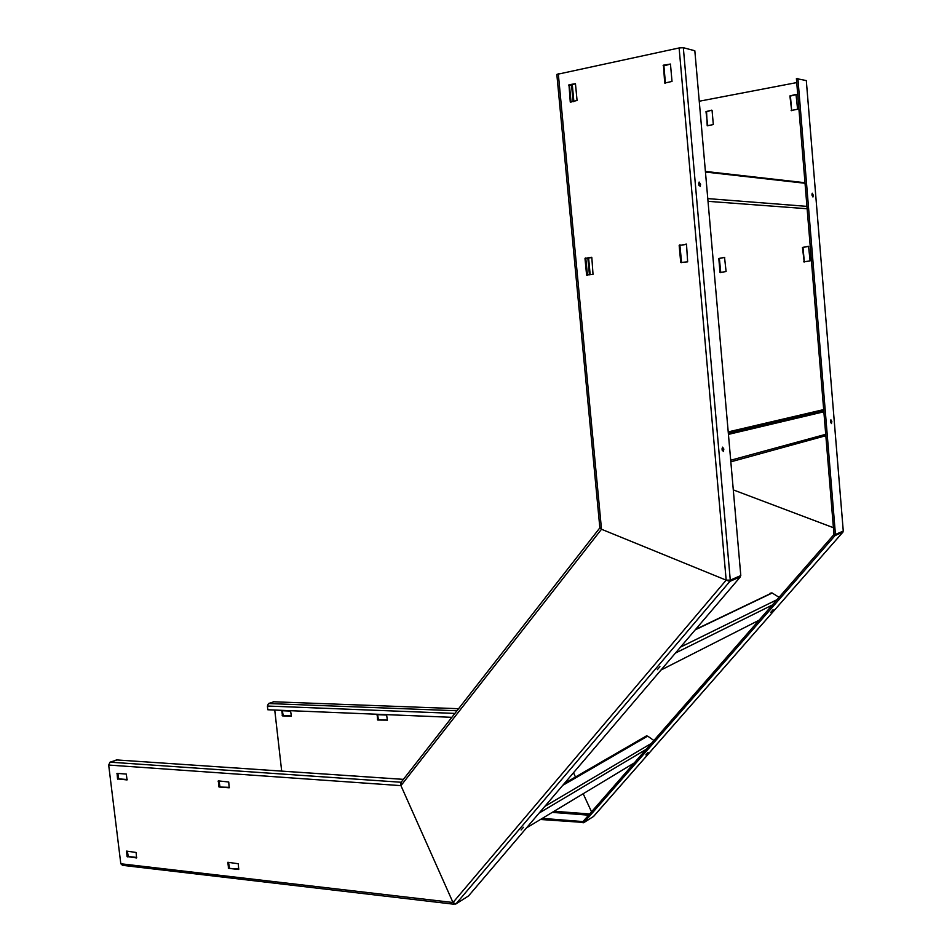 <?xml version="1.0" encoding="UTF-8"?>
<svg xmlns="http://www.w3.org/2000/svg" width="952" height="952" viewBox="0 0 952 952"><rect width="100%" height="100%" fill="white"/><g stroke="black" fill="none" stroke-linecap="round" stroke-linejoin="round"><path stroke-width="1.43" d="M583.79 822.457L540.45 819.482M282.387 710.739L283.172 715.595L291.36 715.952L290.574 711.084L281.863 710.727L282.446 715.88L291.157 716.261M377.623 714.678L378.408 719.736L387.404 720.117L377.718 720.021L377.135 714.654L386.607 715.047L387.404 720.152M451.855 717.32L267.833 709.764L267.405 706.027L268.464 703.54L273.878 701.791M591.525 811.818L583.183 793.73L591.525 811.818M575.472 777.01L573.497 772.726L575.472 777.01M583.1 822.897L582.981 821.588L542.319 818.363M274.747 710.049L281.685 771.108M645.861 754.9L648.038 752.496L645.861 754.9M842.687 531.323L842.96 532.085L593.536 816.447L583.897 822.576L582.981 821.588L833.976 534.524L835.094 535.536L583.897 822.576M842.187 531.549L842.865 532.156L835.094 535.536M773.072 609.732L770.727 612.374L773.072 609.732M833.417 527.705L733.302 489.899L833.417 527.705M791.124 110.527L797.597 109.242L796.015 94.391L789.898 95.926L791.683 110.706M796.36 94.557L790.434 96.057L791.659 110.646M808.76 246.306L802.976 247.46L804.345 262.002M724.746 257.409L719.367 258.48L720.759 272.593M707.788 125.759L705.979 111.61L711.727 110.158L706.562 111.717L707.205 125.664M843.27 531.061L806.308 80.575L843.258 530.847M797.883 78.326L835.439 534.477L833.976 534.524L796.407 78.599L806.308 80.575M843.198 531.109L835.439 534.477M813.27 195.16L812.948 197.005L811.913 195.029L812.223 193.185L813.27 195.16M831.834 421.534L831.453 423.58L830.537 421.867L830.906 419.82L831.834 421.534M699.244 101.233L796.729 82.586M803.667 261.848L810.116 260.896L808.534 246.259L802.453 247.449L804.19 261.848M720.069 272.498L726.102 271.546L724.532 257.361L718.808 258.48L720.009 272.32L720.64 272.486M707.253 125.807L713.322 124.545L712.06 110.325M722.211 450.344L722.092 448.392M722.08 449.546L722.58 447.154L723.853 449.094L723.353 451.474L722.08 449.546M730.279 580.137L740.799 575.567L694.829 50.765L683.322 47.695L679.121 47.957L726.174 580.149L730.279 580.137L683.322 47.695M698.72 184.153L699.113 182.046L700.577 184.331L700.184 186.449L698.72 184.153M599.891 527.824L601.497 529.252L599.855 527.872L556.837 74.423L679.121 47.957M401.256 782.27L400.947 785.638L601.497 529.252L726.174 580.149L601.497 529.252L558.288 73.649M679.169 245.426L686.511 244.414L687.653 261.86L680.728 262.49L679.169 245.426L679.907 245.438L681.608 262.657M672.017 81.444L664.686 83.05L663.484 65.164L670.458 64.058L672.017 81.444M577.067 100.495L570.26 102.042L568.987 84.764L575.448 83.693L577.067 100.495M584.992 258.504L591.823 257.552L593.025 274.366L586.599 275.009L584.992 258.504L585.789 258.504L587.503 275.104M590.18 274.747L588.574 257.683M573.877 101.578L572.259 84.407M589.419 274.842L587.812 257.79M573.104 101.733L571.486 84.561M698.958 185.366L698.697 183.391M679.907 245.438L686.344 244.093M670.458 64.058L663.877 65.878L665.448 83.229M575.472 83.74L569.463 85.43L571.057 102.138M585.789 258.504L591.668 257.254M659.914 666.662L657.32 669.673L659.914 666.662M455.33 904.091L452.997 902.508L400.947 785.638L452.997 902.508L455.948 903.924L729.898 581.363L740.43 576.781L739.668 576.055M455.948 903.924L468.551 895.915L740.43 576.781M521.065 829.966L523.481 827.264L521.065 829.966M729.839 581.386L728.816 580.351L729.839 581.386L726.174 580.149L452.997 902.508L120.809 863.761L108.683 765.051L110.051 762.159L117.132 759.958M136.112 852.468L136.576 857.942L127.044 856.55L126.58 851.1L136.112 852.468M228.551 868.343L227.837 862.274L238.262 863.75L238.714 869.485L228.551 868.343L238.869 868.962M219.031 787.006L218.305 780.878L228.742 781.997L229.17 787.792L219.031 787.006L229.373 787.352M126.307 774.059L127.044 779.938L117.536 778.891L117.084 773.381L126.307 774.059M454.044 904.233L122.534 865.332L120.809 863.761M136.719 857.443L128.258 856.479L127.366 851.183M229.456 867.903L228.54 862.345M219.948 786.626L219.019 780.938M127.223 779.521L118.75 778.867L117.846 773.441M108.683 765.051L400.947 785.638L400.911 782.544L599.843 527.872M645.742 736.253L647.646 736.122L653.893 740.489M770.061 593.251L771.965 592.882L779.069 597.32M273.236 701.767L458.578 708.716L273.26 701.767M456.984 710.763L268.464 703.54M267.405 706.027L454.901 713.417M552.243 812.377L588.598 815.174M589.645 813.972L554.1 811.259M281.661 711.001L282.339 710.739M282.911 715.309L282.185 715.583M282.446 715.88L283.172 715.595M378.134 719.426L377.432 719.712M376.921 714.94L377.575 714.666M377.718 720.021L378.408 719.736M680.275 244.938L679.538 244.926M681.418 262.324L680.68 262.335M665.412 83.086L664.663 82.919M663.116 65.7L663.877 65.878M664.246 65.343L663.484 65.164M571.021 102.007L570.212 101.864M568.641 85.275L569.463 85.43M569.796 84.918L568.987 84.764M586.123 258.016L585.337 258.016M587.324 274.783L586.527 274.795M116.156 759.898L403.386 779.367M401.137 782.258L110.051 762.159M127.33 856.895L128.258 856.479M127.973 856.134L127.044 856.55M229.146 867.534L228.242 867.974M218.091 781.199L218.781 780.914M219.638 786.269L218.722 786.649M117.81 779.236L118.75 778.867M118.476 778.522L117.536 778.891M116.894 773.69L117.608 773.417M651.346 743.393L544.782 806.427M562.703 785.388L647.646 736.122M539.141 813.044L646.075 749.414M634.258 762.945L526.492 827.907M777.01 599.677L680.513 647.11M695.246 629.819L772.179 593.001M675.444 653.06L772.346 605.008M759.03 620.24L660.962 670.053M705.456 172.038L805.035 183.26M806.939 206.37L707.776 198.599M708.014 201.336L807.129 208.738M823.682 409.598L728.221 431.887M728.435 434.386L823.861 411.788M825.717 434.326L730.696 460.232M730.838 461.815L825.836 435.707M593.679 816.328L842.96 532.085M681.453 262.49L680.728 262.49M665.436 83.205L664.686 83.05M570.962 102.161L570.26 102.042M587.396 274.985L586.599 275.009M403.398 779.355L116.192 759.898M564.381 783.425L646.61 735.825M695.591 629.415L771.965 592.882M705.396 171.419L804.987 182.725M728.339 433.338L823.789 410.859"/></g></svg>
